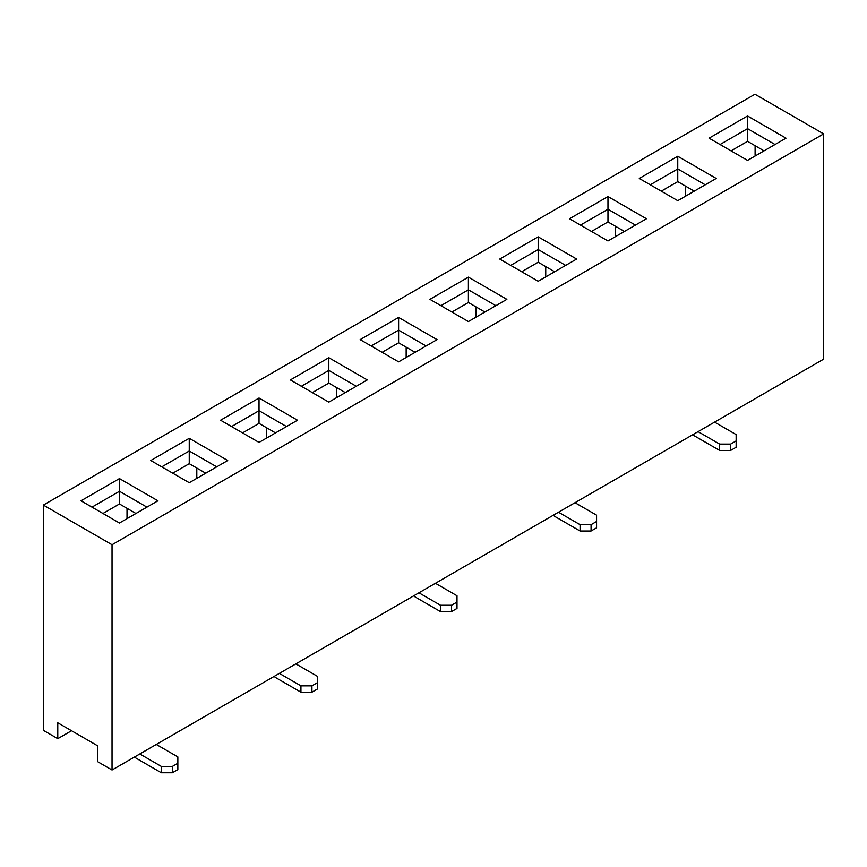 <?xml version="1.0" encoding="UTF-8"?>
<svg xmlns="http://www.w3.org/2000/svg" width="867" height="867" viewBox="0 0 867 867"><rect width="100%" height="100%" fill="white"/><g stroke="black" fill="none" stroke-linecap="round" stroke-linejoin="round"><path stroke-width="1.3" d="M157.924 500.801L119.462 523.007L80.989 500.801L119.462 478.584L157.924 500.801M437.076 339.626L398.603 361.842L360.141 339.626L398.603 317.42L437.076 339.626M716.218 178.461L677.756 200.678L639.293 178.461L677.756 156.255L716.218 178.461M328.821 402.125L290.358 379.919L328.821 357.713L367.283 379.919L328.821 402.125M607.973 240.961L569.5 218.755L607.973 196.549L646.435 218.755L607.973 240.961M112.038 544.736L823.65 133.886L823.65 359.144L112.038 769.994L112.038 544.736L43.35 505.082L754.962 94.232L823.65 133.886M747.538 160.384L709.076 138.178L747.538 115.961L786.011 138.178L747.538 160.384M468.397 321.549L429.924 299.343L468.397 277.137L506.859 299.343L468.397 321.549M189.244 482.713L150.782 460.507L189.244 438.301L227.707 460.507L189.244 482.713M576.642 259.049L538.179 281.255L499.717 259.049L538.179 236.843L576.642 259.049M297.5 420.213L259.027 442.419L220.565 420.213L259.027 398.007L297.5 420.213M102.967 513.492L119.462 503.965L135.946 513.492M71.517 730.729L57.775 738.662L57.775 722.796L97.613 745.804L97.613 761.659L112.038 769.994M242.543 432.904L259.027 423.389L275.522 432.904M382.119 352.316L398.603 342.801L415.087 352.316M521.696 271.739L538.179 262.224L554.663 271.739M661.272 191.152L677.756 181.636L694.239 191.152M205.728 473.198L189.244 463.682L172.761 473.198M345.304 392.61L328.821 383.095L312.337 392.61M484.881 312.033L468.397 302.507L451.913 312.033M624.457 231.446L607.973 221.93L591.478 231.446M764.033 150.869L747.538 141.343L731.054 150.869M43.35 505.082L43.35 730.328L57.775 738.662M755.103 145.71L755.103 156.017M685.309 186.004L685.309 196.31M615.527 226.287L615.527 236.604M545.733 266.581L545.733 276.898M475.95 306.875L475.95 317.181M406.157 347.168L406.157 357.475M336.374 387.462L336.374 397.769M266.592 427.745L266.592 438.063M196.798 468.039L196.798 478.346M127.016 508.333L127.016 518.639M775.022 144.518L747.538 128.652L720.065 144.518M747.538 141.343L747.538 115.961M635.446 225.106L607.973 209.24L580.489 225.106M607.973 221.93L607.973 196.549M495.87 305.683L468.397 289.816L440.924 305.683M468.397 302.507L468.397 277.137M356.294 386.27L328.821 370.404L301.348 386.27M328.821 383.095L328.821 357.713M216.717 466.847L189.244 450.992L161.771 466.847M189.244 463.682L189.244 438.301M705.229 184.812L677.756 168.946L650.283 184.812M677.756 181.636L677.756 156.255M565.652 265.389L538.179 249.533L510.706 265.389M538.179 262.224L538.179 236.843M426.076 345.976L398.603 330.11L371.13 345.976M398.603 342.801L398.603 317.42M286.511 426.553L259.027 410.698L231.554 426.553M259.027 423.389L259.027 398.007M146.935 507.141L119.462 491.275L91.978 507.141M119.462 503.965L119.462 478.584M698.087 431.636L719.653 444.088L719.653 450.439L695.204 436.318A15.931 9.201 60 0 1 692.841 434.67M736.137 440.913L736.137 447.264L730.643 450.439L730.643 444.088L736.137 440.913L736.137 434.573L714.571 422.121M730.643 444.088L719.653 444.088M719.653 450.439L730.643 450.439M558.511 512.224L580.077 524.676L580.077 531.016L555.628 516.905A15.931 9.201 60 0 1 553.265 515.247M596.561 521.5L596.561 527.84L591.066 531.016L591.066 524.676L596.561 521.5L596.561 515.15L574.994 502.697M591.066 524.676L580.077 524.676M580.077 531.016L591.066 531.016M418.934 592.8L440.501 605.253L440.501 611.603L416.052 597.482A15.931 9.201 60 0 1 413.689 595.835M456.996 602.088L456.996 608.428L451.501 611.603L451.501 605.253L456.996 602.088L456.996 595.737L435.418 583.285M451.501 605.253L440.501 605.253M440.501 611.603L451.501 611.603M279.358 673.388L300.936 685.84L300.936 692.18L276.475 678.07A15.931 9.201 60 0 1 274.113 676.412M317.42 682.665L317.42 689.016L311.925 692.18L311.925 685.84L317.42 682.665L317.42 676.325L295.853 663.873M311.925 685.84L300.936 685.84M300.936 692.18L311.925 692.18M139.793 753.965L161.36 766.417L161.36 772.768L136.899 758.647A15.931 9.201 60 0 1 134.548 756.999M177.843 763.253L177.843 769.593L172.349 772.768L172.349 766.417L177.843 763.253L177.843 756.902L156.277 744.45M172.349 766.417L161.36 766.417M161.36 772.768L172.349 772.768"/></g></svg>
